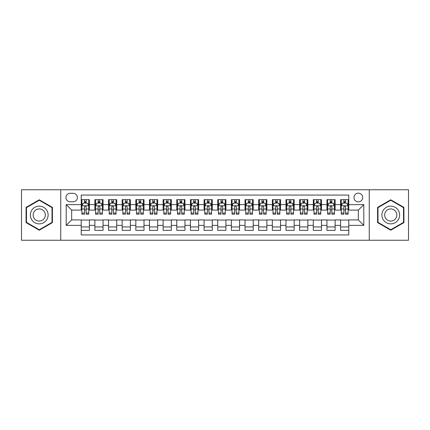 <?xml version="1.0" encoding="UTF-8"?>
<svg xmlns="http://www.w3.org/2000/svg" width="430" height="430" viewBox="0 0 430 430"><rect width="100%" height="100%" fill="white"/><g stroke="black" fill="none" stroke-linecap="round" stroke-linejoin="round"><path stroke-width="0.64" d="M358.335 193.161A4.37 4.37 0 0 0 353.965 197.526A4.37 4.37 0 0 0 358.335 201.896A4.37 4.37 0 0 0 362.7 197.526A4.37 4.37 0 0 0 358.335 193.161M369.252 240.252L408.5 240.252L408.5 189.748L369.252 189.748L369.252 240.252L60.748 240.252L60.748 189.748L21.5 189.748L21.5 240.252L60.748 240.252M348.778 199.644L340.587 199.644L340.587 204.626L335.126 204.626L335.126 210.087L340.587 210.087L340.587 204.626M335.126 204.626L335.126 199.644L326.934 199.644L326.934 204.626L321.479 204.626L321.479 210.087L326.934 210.087L326.934 204.626M321.479 204.626L321.479 199.644L313.287 199.644L313.287 204.626L307.826 204.626L307.826 210.087L313.287 210.087L313.287 204.626M307.826 204.626L307.826 199.644L299.635 199.644L299.635 204.626L294.174 204.626L294.174 210.087L299.635 210.087L299.635 204.626M294.174 204.626L294.174 199.644L285.982 199.644L285.982 204.626L280.521 204.626L280.521 210.087L285.982 210.087L285.982 204.626M280.521 204.626L280.521 199.644L272.335 199.644L272.335 204.626L266.874 204.626L266.874 210.087L272.335 210.087L272.335 204.626M266.874 204.626L266.874 199.644L258.683 199.644L258.683 204.626L253.222 204.626L253.222 210.087L258.683 210.087L258.683 204.626M253.222 204.626L253.222 199.644L245.03 199.644L245.03 204.626L239.569 204.626L239.569 210.087L245.03 210.087L245.03 204.626M239.569 204.626L239.569 199.644L231.383 199.644L231.383 204.626L225.922 204.626L225.922 210.087L231.383 210.087L231.383 204.626M225.922 204.626L225.922 199.644L217.73 199.644L217.73 204.626L212.269 204.626L212.269 210.087L217.73 210.087L217.73 204.626M212.269 204.626L212.269 199.644L204.078 199.644L204.078 204.626L198.617 204.626L198.617 210.087L204.078 210.087L204.078 204.626M198.617 204.626L198.617 199.644L190.431 199.644L190.431 204.626L184.97 204.626L184.97 210.087L190.431 210.087L190.431 204.626M184.97 204.626L184.97 199.644L176.778 199.644L176.778 204.626L171.317 204.626L171.317 210.087L176.778 210.087L176.778 204.626M171.317 204.626L171.317 199.644L163.126 199.644L163.126 204.626L157.665 204.626L157.665 210.087L163.126 210.087L163.126 204.626M157.665 204.626L157.665 199.644L149.479 199.644L149.479 204.626L144.018 204.626L144.018 210.087L149.479 210.087L149.479 204.626M144.018 204.626L144.018 199.644L135.826 199.644L135.826 204.626L130.365 204.626L130.365 210.087L135.826 210.087L135.826 204.626M130.365 204.626L130.365 199.644L122.174 199.644L122.174 204.626L116.713 204.626L116.713 210.087L122.174 210.087L122.174 204.626M116.713 204.626L116.713 199.644L108.521 199.644L108.521 204.626L103.066 204.626L103.066 210.087L108.521 210.087L108.521 204.626M103.066 204.626L103.066 199.644L94.874 199.644L94.874 210.087L89.413 210.087L89.413 199.644L81.222 199.644M81.222 230.356L89.413 230.356L89.413 219.913L94.874 219.913L94.874 230.356L103.066 230.356L103.066 219.913L108.521 219.913L108.521 225.374L103.066 225.374M108.521 225.374L108.521 230.356L116.713 230.356L116.713 219.913L122.174 219.913L122.174 225.374L116.713 225.374M122.174 225.374L122.174 230.356L130.365 230.356L130.365 219.913L135.826 219.913L135.826 225.374L130.365 225.374M135.826 225.374L135.826 230.356L144.018 230.356L144.018 219.913L149.479 219.913L149.479 225.374L144.018 225.374M149.479 225.374L149.479 230.356L157.665 230.356L157.665 219.913L163.126 219.913L163.126 225.374L157.665 225.374M163.126 225.374L163.126 230.356L171.317 230.356L171.317 219.913L176.778 219.913L176.778 225.374L171.317 225.374M176.778 225.374L176.778 230.356L184.97 230.356L184.97 219.913L190.431 219.913L190.431 225.374L184.97 225.374M190.431 225.374L190.431 230.356L198.617 230.356L198.617 219.913L204.078 219.913L204.078 225.374L198.617 225.374M204.078 225.374L204.078 230.356L212.269 230.356L212.269 219.913L217.73 219.913L217.73 225.374L212.269 225.374M217.73 225.374L217.73 230.356L225.922 230.356L225.922 219.913L231.383 219.913L231.383 225.374L225.922 225.374M231.383 225.374L231.383 230.356L239.569 230.356L239.569 219.913L245.03 219.913L245.03 225.374L239.569 225.374M245.03 225.374L245.03 230.356L253.222 230.356L253.222 219.913L258.683 219.913L258.683 225.374L253.222 225.374M258.683 225.374L258.683 230.356L266.874 230.356L266.874 219.913L272.335 219.913L272.335 225.374L266.874 225.374M272.335 225.374L272.335 230.356L280.521 230.356L280.521 219.913L285.982 219.913L285.982 225.374L280.521 225.374M285.982 225.374L285.982 230.356L294.174 230.356L294.174 219.913L299.635 219.913L299.635 225.374L294.174 225.374M299.635 225.374L299.635 230.356L307.826 230.356L307.826 219.913L313.287 219.913L313.287 225.374L307.826 225.374M313.287 225.374L313.287 230.356L321.479 230.356L321.479 219.913L326.934 219.913L326.934 225.374L321.479 225.374M326.934 225.374L326.934 230.356L335.126 230.356L335.126 219.913L340.587 219.913L340.587 225.374L335.126 225.374M70.165 201.761L73.17 201.761A4.23 4.23 0 0 0 77.4 197.526A4.23 4.23 0 0 0 73.17 193.296L70.165 193.296A4.23 4.23 0 0 0 65.935 197.526A4.23 4.23 0 0 0 70.165 201.761M369.252 189.748L60.748 189.748M348.778 204.626L348.778 195.07L81.222 195.07L81.222 210.087L71.665 210.087L71.665 219.913L81.222 219.913L81.222 234.93L348.778 234.93L348.778 219.913L358.335 219.913L358.335 210.087L348.778 210.087L348.778 204.626L363.796 204.626L363.796 225.374L348.778 225.374M81.222 225.374L66.204 225.374L66.204 204.626L81.222 204.626M340.587 225.374L340.587 230.356L348.778 230.356M81.222 203.057L81.904 203.057M84.5 203.057L86.134 203.057M88.731 203.057L89.413 203.057M81.222 209.947L81.904 209.947M84.5 209.947L86.134 209.947M88.731 209.947L89.413 209.947M81.222 220.052L89.413 220.052M81.222 226.943L89.413 226.943M94.874 209.947L95.557 209.947M98.147 209.947L99.787 209.947M102.383 209.947L103.066 209.947M94.874 203.057L95.557 203.057M98.147 203.057L99.787 203.057M102.383 203.057L103.066 203.057M94.874 220.052L103.066 220.052M94.874 226.943L103.066 226.943M108.521 220.052L116.713 220.052M108.521 226.943L116.713 226.943M108.521 203.057L109.204 203.057M111.8 203.057L113.439 203.057M116.03 203.057L116.713 203.057M108.521 209.947L109.204 209.947M111.8 209.947L113.439 209.947M116.03 209.947L116.713 209.947M122.174 220.052L130.365 220.052M122.174 226.943L130.365 226.943M122.174 203.057L122.856 203.057M125.453 203.057L127.086 203.057M129.683 203.057L130.365 203.057M122.174 209.947L122.856 209.947M125.453 209.947L127.086 209.947M129.683 209.947L130.365 209.947M135.826 220.052L144.018 220.052M135.826 226.943L144.018 226.943M135.826 203.057L136.509 203.057M139.1 203.057L140.739 203.057M143.335 203.057L144.018 203.057M135.826 209.947L136.509 209.947M139.1 209.947L140.739 209.947M143.335 209.947L144.018 209.947M149.479 220.052L157.665 220.052M149.479 226.943L157.665 226.943M149.479 203.057L150.161 203.057M152.752 203.057L154.392 203.057M156.982 203.057L157.665 203.057M149.479 209.947L150.161 209.947M152.752 209.947L154.392 209.947M156.982 209.947L157.665 209.947M163.126 220.052L171.317 220.052M163.126 226.943L171.317 226.943M163.126 203.057L163.808 203.057M166.405 203.057L168.039 203.057M170.635 203.057L171.317 203.057M163.126 209.947L163.808 209.947M166.405 209.947L168.039 209.947M170.635 209.947L171.317 209.947M176.778 220.052L184.97 220.052M176.778 226.943L184.97 226.943M176.778 203.057L177.461 203.057M180.052 203.057L181.691 203.057M184.287 203.057L184.97 203.057M176.778 209.947L177.461 209.947M180.052 209.947L181.691 209.947M184.287 209.947L184.97 209.947M190.431 220.052L198.617 220.052M190.431 226.943L198.617 226.943M190.431 203.057L191.113 203.057M193.704 203.057L195.344 203.057M197.934 203.057L198.617 203.057M190.431 209.947L191.113 209.947M193.704 209.947L195.344 209.947M197.934 209.947L198.617 209.947M204.078 220.052L212.269 220.052M204.078 226.943L212.269 226.943M204.078 203.057L204.761 203.057M207.357 203.057L208.996 203.057M211.587 203.057L212.269 203.057M204.078 209.947L204.761 209.947M207.357 209.947L208.996 209.947M211.587 209.947L212.269 209.947M217.73 220.052L225.922 220.052M217.73 226.943L225.922 226.943M217.73 203.057L218.413 203.057M221.004 203.057L222.643 203.057M225.239 203.057L225.922 203.057M217.73 209.947L218.413 209.947M221.004 209.947L222.643 209.947M225.239 209.947L225.922 209.947M231.383 220.052L239.569 220.052M231.383 226.943L239.569 226.943M231.383 203.057L232.066 203.057M234.656 203.057L236.296 203.057M238.886 203.057L239.569 203.057M231.383 209.947L232.066 209.947M234.656 209.947L236.296 209.947M238.886 209.947L239.569 209.947M245.03 220.052L253.222 220.052M245.03 226.943L253.222 226.943M245.03 203.057L245.713 203.057M248.309 203.057L249.948 203.057M252.539 203.057L253.222 203.057M245.03 209.947L245.713 209.947M248.309 209.947L249.948 209.947M252.539 209.947L253.222 209.947M258.683 220.052L266.874 220.052M258.683 226.943L266.874 226.943M258.683 203.057L259.365 203.057M261.961 203.057L263.595 203.057M266.192 203.057L266.874 203.057M258.683 209.947L259.365 209.947M261.961 209.947L263.595 209.947M266.192 209.947L266.874 209.947M272.335 220.052L280.521 220.052M272.335 226.943L280.521 226.943M272.335 203.057L273.018 203.057M275.608 203.057L277.248 203.057M279.839 203.057L280.521 203.057M272.335 209.947L273.018 209.947M275.608 209.947L277.248 209.947M279.839 209.947L280.521 209.947M285.982 220.052L294.174 220.052M285.982 226.943L294.174 226.943M285.982 203.057L286.665 203.057M289.261 203.057L290.9 203.057M293.491 203.057L294.174 203.057M285.982 209.947L286.665 209.947M289.261 209.947L290.9 209.947M293.491 209.947L294.174 209.947M299.635 220.052L307.826 220.052M299.635 226.943L307.826 226.943M299.635 203.057L300.317 203.057M302.913 203.057L304.548 203.057M307.144 203.057L307.826 203.057M299.635 209.947L300.317 209.947M302.913 209.947L304.548 209.947M307.144 209.947L307.826 209.947M313.287 220.052L321.479 220.052M313.287 226.943L321.479 226.943M313.287 203.057L313.97 203.057M316.561 203.057L318.2 203.057M320.796 203.057L321.479 203.057M313.287 209.947L313.97 209.947M316.561 209.947L318.2 209.947M320.796 209.947L321.479 209.947M326.934 220.052L335.126 220.052M326.934 226.943L335.126 226.943M326.934 203.057L327.617 203.057M330.213 203.057L331.852 203.057M334.443 203.057L335.126 203.057M326.934 209.947L327.617 209.947M330.213 209.947L331.852 209.947M334.443 209.947L335.126 209.947M340.587 220.052L348.778 220.052M340.587 226.943L348.778 226.943M340.587 203.057L341.269 203.057M343.866 203.057L345.5 203.057M348.096 203.057L348.778 203.057M340.587 209.947L341.269 209.947M343.866 209.947L345.5 209.947M348.096 209.947L348.778 209.947M71.665 210.087L66.204 204.626M71.665 219.913L66.204 225.374M363.796 204.626L358.335 210.087M363.796 225.374L358.335 219.913M39.248 230.211L52.417 222.606L52.417 207.394L39.248 199.789L26.074 207.394L26.074 222.606L39.248 230.211M403.926 207.394L390.752 199.789L377.583 207.394L377.583 222.606L390.752 230.211L403.926 222.606L403.926 207.394M86.134 201.417L84.5 201.417M88.731 213.07L86.134 213.07L86.134 214.183L88.731 214.183L88.731 205.852L87.365 203.121L83.269 203.121L81.904 205.852L81.904 214.183L84.5 214.183L84.5 213.07L81.904 213.07M81.904 205.852L81.904 199.644M88.731 205.852L88.731 199.644M84.5 203.121L84.5 199.644M86.134 199.644L86.134 203.121M86.134 213.07L86.134 206.878C85.591 205.825 85.043 205.825 84.5 206.878L84.5 213.07M39.248 206.126A8.874 8.874 0 0 0 30.374 215A8.874 8.874 0 0 0 39.248 223.874A8.874 8.874 0 0 0 48.117 215A8.874 8.874 0 0 0 39.248 206.126M39.248 208.926A6.074 6.074 0 0 0 33.169 215A6.074 6.074 0 0 0 39.248 221.074A6.074 6.074 0 0 0 45.322 215A6.074 6.074 0 0 0 39.248 208.926M52.008 222.369L39.248 229.738L26.483 222.369L26.483 207.631L39.248 200.262L52.008 207.631L52.008 222.369M383.071 210.566A8.874 8.874 0 0 0 386.317 222.686A8.874 8.874 0 0 0 398.438 219.434A8.874 8.874 0 0 0 395.191 207.314A8.874 8.874 0 0 0 383.071 210.566M385.495 211.963A6.074 6.074 0 0 0 387.715 220.262A6.074 6.074 0 0 0 396.014 218.037A6.074 6.074 0 0 0 393.789 209.738A6.074 6.074 0 0 0 385.495 211.963M403.517 207.631L403.517 222.369L390.752 229.738L377.991 222.369L377.991 207.631L390.752 200.262L403.517 207.631M99.787 201.417L98.147 201.417M102.383 213.07L99.787 213.07L99.787 214.183L102.383 214.183L102.383 205.852L101.018 203.121L96.922 203.121L95.557 205.852L95.557 214.183L98.147 214.183L98.147 213.07L95.557 213.07M95.557 205.852L95.557 199.644M102.383 205.852L102.383 199.644M98.147 203.121L98.147 199.644M99.787 199.644L99.787 203.121M99.787 213.07L99.787 206.878C99.244 205.825 98.696 205.825 98.147 206.878L98.147 213.07M113.439 201.417L111.8 201.417M116.03 213.07L113.439 213.07L113.439 214.183L116.03 214.183L116.03 205.852L114.665 203.121L110.569 203.121L109.204 205.852L109.204 214.183L111.8 214.183L111.8 213.07L109.204 213.07M109.204 205.852L109.204 199.644M116.03 205.852L116.03 199.644M111.8 203.121L111.8 199.644M113.439 199.644L113.439 203.121M113.439 213.07L113.439 206.878C112.891 205.825 112.348 205.825 111.8 206.878L111.8 213.07M127.086 201.417L125.453 201.417M129.683 213.07L127.086 213.07L127.086 214.183L129.683 214.183L129.683 205.852L128.317 203.121L124.222 203.121L122.856 205.852L122.856 214.183L125.453 214.183L125.453 213.07L122.856 213.07M122.856 205.852L122.856 199.644M129.683 205.852L129.683 199.644M125.453 203.121L125.453 199.644M127.086 199.644L127.086 203.121M127.086 213.07L127.086 206.878C126.544 205.825 125.995 205.825 125.453 206.878L125.453 213.07M140.739 201.417L139.1 201.417M143.335 213.07L140.739 213.07L140.739 214.183L143.335 214.183L143.335 205.852L141.97 203.121L137.874 203.121L136.509 205.852L136.509 214.183L139.1 214.183L139.1 213.07L136.509 213.07M136.509 205.852L136.509 199.644M143.335 205.852L143.335 199.644M139.1 203.121L139.1 199.644M140.739 199.644L140.739 203.121M140.739 213.07L140.739 206.878C140.196 205.825 139.648 205.825 139.1 206.878L139.1 213.07M154.392 201.417L152.752 201.417M156.982 213.07L154.392 213.07L154.392 214.183L156.982 214.183L156.982 205.852L155.617 203.121L151.521 203.121L150.161 205.852L150.161 214.183L152.752 214.183L152.752 213.07L150.161 213.07M150.161 205.852L150.161 199.644M156.982 205.852L156.982 199.644M152.752 203.121L152.752 199.644M154.392 199.644L154.392 203.121M154.392 213.07L154.392 206.878C153.843 205.825 153.3 205.825 152.752 206.878L152.752 213.07M168.039 201.417L166.405 201.417M170.635 213.07L168.039 213.07L168.039 214.183L170.635 214.183L170.635 205.852L169.269 203.121L165.174 203.121L163.808 205.852L163.808 214.183L166.405 214.183L166.405 213.07L163.808 213.07M163.808 205.852L163.808 199.644M170.635 205.852L170.635 199.644M166.405 203.121L166.405 199.644M168.039 199.644L168.039 203.121M168.039 213.07L168.039 206.878C167.496 205.825 166.948 205.825 166.405 206.878L166.405 213.07M181.691 201.417L180.052 201.417M184.287 213.07L181.691 213.07L181.691 214.183L184.287 214.183L184.287 205.852L182.922 203.121L178.826 203.121L177.461 205.852L177.461 214.183L180.052 214.183L180.052 213.07L177.461 213.07M177.461 205.852L177.461 199.644M184.287 205.852L184.287 199.644M180.052 203.121L180.052 199.644M181.691 199.644L181.691 203.121M181.691 213.07L181.691 206.878C181.148 205.825 180.6 205.825 180.052 206.878L180.052 213.07M195.344 201.417L193.704 201.417M197.934 213.07L195.344 213.07L195.344 214.183L197.934 214.183L197.934 205.852L196.569 203.121L192.479 203.121L191.113 205.852L191.113 214.183L193.704 214.183L193.704 213.07L191.113 213.07M191.113 205.852L191.113 199.644M197.934 205.852L197.934 199.644M193.704 203.121L193.704 199.644M195.344 199.644L195.344 203.121M195.344 213.07L195.344 206.878C194.795 205.825 194.252 205.825 193.704 206.878L193.704 213.07M208.996 201.417L207.357 201.417M211.587 213.07L208.996 213.07L208.996 214.183L211.587 214.183L211.587 205.852L210.222 203.121L206.126 203.121L204.761 205.852L204.761 214.183L207.357 214.183L207.357 213.07L204.761 213.07M204.761 205.852L204.761 199.644M211.587 205.852L211.587 199.644M207.357 203.121L207.357 199.644M208.996 199.644L208.996 203.121M208.996 213.07L208.996 206.878C208.448 205.825 207.905 205.825 207.357 206.878L207.357 213.07M222.643 201.417L221.004 201.417M225.239 213.07L222.643 213.07L222.643 214.183L225.239 214.183L225.239 205.852L223.874 203.121L219.778 203.121L218.413 205.852L218.413 214.183L221.004 214.183L221.004 213.07L218.413 213.07M218.413 205.852L218.413 199.644M225.239 205.852L225.239 199.644M221.004 203.121L221.004 199.644M222.643 199.644L222.643 203.121M222.643 213.07L222.643 206.878C222.1 205.825 221.552 205.825 221.004 206.878L221.004 213.07M236.296 201.417L234.656 201.417M238.886 213.07L236.296 213.07L236.296 214.183L238.886 214.183L238.886 205.852L237.521 203.121L233.431 203.121L232.066 205.852L232.066 214.183L234.656 214.183L234.656 213.07L232.066 213.07M232.066 205.852L232.066 199.644M238.886 205.852L238.886 199.644M234.656 203.121L234.656 199.644M236.296 199.644L236.296 203.121M236.296 213.07L236.296 206.878C235.748 205.825 235.205 205.825 234.656 206.878L234.656 213.07M249.948 201.417L248.309 201.417M252.539 213.07L249.948 213.07L249.948 214.183L252.539 214.183L252.539 205.852L251.174 203.121L247.078 203.121L245.713 205.852L245.713 214.183L248.309 214.183L248.309 213.07L245.713 213.07M245.713 205.852L245.713 199.644M252.539 205.852L252.539 199.644M248.309 203.121L248.309 199.644M249.948 199.644L249.948 203.121M249.948 213.07L249.948 206.878C249.4 205.825 248.857 205.825 248.309 206.878L248.309 213.07M263.595 201.417L261.961 201.417M266.192 213.07L263.595 213.07L263.595 214.183L266.192 214.183L266.192 205.852L264.826 203.121L260.731 203.121L259.365 205.852L259.365 214.183L261.961 214.183L261.961 213.07L259.365 213.07M259.365 205.852L259.365 199.644M266.192 205.852L266.192 199.644M261.961 203.121L261.961 199.644M263.595 199.644L263.595 203.121M263.595 213.07L263.595 206.878C263.052 205.825 262.504 205.825 261.961 206.878L261.961 213.07M277.248 201.417L275.608 201.417M279.839 213.07L277.248 213.07L277.248 214.183L279.839 214.183L279.839 205.852L278.479 203.121L274.383 203.121L273.018 205.852L273.018 214.183L275.608 214.183L275.608 213.07L273.018 213.07M273.018 205.852L273.018 199.644M279.839 205.852L279.839 199.644M275.608 203.121L275.608 199.644M277.248 199.644L277.248 203.121M277.248 213.07L277.248 206.878C276.705 205.825 276.157 205.825 275.608 206.878L275.608 213.07M290.9 201.417L289.261 201.417M293.491 213.07L290.9 213.07L290.9 214.183L293.491 214.183L293.491 205.852L292.126 203.121L288.03 203.121L286.665 205.852L286.665 214.183L289.261 214.183L289.261 213.07L286.665 213.07M286.665 205.852L286.665 199.644M293.491 205.852L293.491 199.644M289.261 203.121L289.261 199.644M290.9 199.644L290.9 203.121M290.9 213.07L290.9 206.878C290.352 205.825 289.809 205.825 289.261 206.878L289.261 213.07M304.548 201.417L302.913 201.417M307.144 213.07L304.548 213.07L304.548 214.183L307.144 214.183L307.144 205.852L305.778 203.121L301.683 203.121L300.317 205.852L300.317 214.183L302.913 214.183L302.913 213.07L300.317 213.07M300.317 205.852L300.317 199.644M307.144 205.852L307.144 199.644M302.913 203.121L302.913 199.644M304.548 199.644L304.548 203.121M304.548 213.07L304.548 206.878C304.005 205.825 303.456 205.825 302.913 206.878L302.913 213.07M318.2 201.417L316.561 201.417M320.796 213.07L318.2 213.07L318.2 214.183L320.796 214.183L320.796 205.852L319.431 203.121L315.335 203.121L313.97 205.852L313.97 214.183L316.561 214.183L316.561 213.07L313.97 213.07M313.97 205.852L313.97 199.644M320.796 205.852L320.796 199.644M316.561 203.121L316.561 199.644M318.2 199.644L318.2 203.121M318.2 213.07L318.2 206.878C317.657 205.825 317.109 205.825 316.561 206.878L316.561 213.07M331.852 201.417L330.213 201.417M334.443 213.07L331.852 213.07L331.852 214.183L334.443 214.183L334.443 205.852L333.078 203.121L328.982 203.121L327.617 205.852L327.617 214.183L330.213 214.183L330.213 213.07L327.617 213.07M327.617 205.852L327.617 199.644M334.443 205.852L334.443 199.644M330.213 203.121L330.213 199.644M331.852 199.644L331.852 203.121M331.852 213.07L331.852 206.878C331.304 205.825 330.761 205.825 330.213 206.878L330.213 213.07M345.5 201.417L343.866 201.417M348.096 213.07L345.5 213.07L345.5 214.183L348.096 214.183L348.096 205.852L346.731 203.121L342.635 203.121L341.269 205.852L341.269 214.183L343.866 214.183L343.866 213.07L341.269 213.07M341.269 205.852L341.269 199.644M348.096 205.852L348.096 199.644M343.866 203.121L343.866 199.644M345.5 199.644L345.5 203.121M345.5 213.07L345.5 206.878C344.957 205.825 344.409 205.825 343.866 206.878L343.866 213.07M94.874 225.374L89.413 225.374M94.874 204.626L89.413 204.626M88.698 205.787L81.936 205.787M81.904 203.874L82.893 203.874M87.742 203.874L88.731 203.874M84.5 209.018L81.904 209.018M88.731 209.018L86.134 209.018M86.134 202.288L84.5 202.288M102.345 205.787L95.589 205.787M95.557 203.874L96.546 203.874M101.394 203.874L102.383 203.874M98.147 209.018L95.557 209.018M102.383 209.018L99.787 209.018M99.787 202.288L98.147 202.288M115.998 205.787L109.242 205.787M109.204 203.874L110.198 203.874M115.041 203.874L116.03 203.874M111.8 209.018L109.204 209.018M116.03 209.018L113.439 209.018M113.439 202.288L111.8 202.288M129.65 205.787L122.889 205.787M122.856 203.874L123.845 203.874M128.694 203.874L129.683 203.874M125.453 209.018L122.856 209.018M129.683 209.018L127.086 209.018M127.086 202.288L125.453 202.288M143.298 205.787L136.541 205.787M136.509 203.874L137.498 203.874M142.346 203.874L143.335 203.874M139.1 209.018L136.509 209.018M143.335 209.018L140.739 209.018M140.739 202.288L139.1 202.288M156.95 205.787L150.194 205.787M150.161 203.874L151.15 203.874M155.993 203.874L156.982 203.874M152.752 209.018L150.161 209.018M156.982 209.018L154.392 209.018M154.392 202.288L152.752 202.288M170.602 205.787L163.846 205.787M163.808 203.874L164.798 203.874M169.646 203.874L170.635 203.874M166.405 209.018L163.808 209.018M170.635 209.018L168.039 209.018M168.039 202.288L166.405 202.288M184.25 205.787L177.493 205.787M177.461 203.874L178.45 203.874M183.298 203.874L184.287 203.874M180.052 209.018L177.461 209.018M184.287 209.018L181.691 209.018M181.691 202.288L180.052 202.288M197.902 205.787L191.146 205.787M191.113 203.874L192.102 203.874M196.945 203.874L197.934 203.874M193.704 209.018L191.113 209.018M197.934 209.018L195.344 209.018M195.344 202.288L193.704 202.288M211.555 205.787L204.798 205.787M204.761 203.874L205.75 203.874M210.598 203.874L211.587 203.874M207.357 209.018L204.761 209.018M211.587 209.018L208.996 209.018M208.996 202.288L207.357 202.288M225.202 205.787L218.445 205.787M218.413 203.874L219.402 203.874M224.25 203.874L225.239 203.874M221.004 209.018L218.413 209.018M225.239 209.018L222.643 209.018M222.643 202.288L221.004 202.288M238.854 205.787L232.098 205.787M232.066 203.874L233.055 203.874M237.898 203.874L238.886 203.874M234.656 209.018L232.066 209.018M238.886 209.018L236.296 209.018M236.296 202.288L234.656 202.288M252.507 205.787L245.75 205.787M245.713 203.874L246.702 203.874M251.55 203.874L252.539 203.874M248.309 209.018L245.713 209.018M252.539 209.018L249.948 209.018M249.948 202.288L248.309 202.288M266.154 205.787L259.397 205.787M259.365 203.874L260.354 203.874M265.202 203.874L266.192 203.874M261.961 209.018L259.365 209.018M266.192 209.018L263.595 209.018M263.595 202.288L261.961 202.288M279.806 205.787L273.05 205.787M273.018 203.874L274.007 203.874M278.85 203.874L279.839 203.874M275.608 209.018L273.018 209.018M279.839 209.018L277.248 209.018M277.248 202.288L275.608 202.288M293.459 205.787L286.702 205.787M286.665 203.874L287.654 203.874M292.502 203.874L293.491 203.874M289.261 209.018L286.665 209.018M293.491 209.018L290.9 209.018M290.9 202.288L289.261 202.288M307.111 205.787L300.35 205.787M300.317 203.874L301.306 203.874M306.155 203.874L307.144 203.874M302.913 209.018L300.317 209.018M307.144 209.018L304.548 209.018M304.548 202.288L302.913 202.288M320.758 205.787L314.002 205.787M313.97 203.874L314.959 203.874M319.802 203.874L320.796 203.874M316.561 209.018L313.97 209.018M320.796 209.018L318.2 209.018M318.2 202.288L316.561 202.288M334.411 205.787L327.655 205.787M327.617 203.874L328.606 203.874M333.454 203.874L334.443 203.874M330.213 209.018L327.617 209.018M334.443 209.018L331.852 209.018M331.852 202.288L330.213 202.288M348.063 205.787L341.302 205.787M341.269 203.874L342.258 203.874M347.107 203.874L348.096 203.874M343.866 209.018L341.269 209.018M348.096 209.018L345.5 209.018M345.5 202.288L343.866 202.288"/></g></svg>

